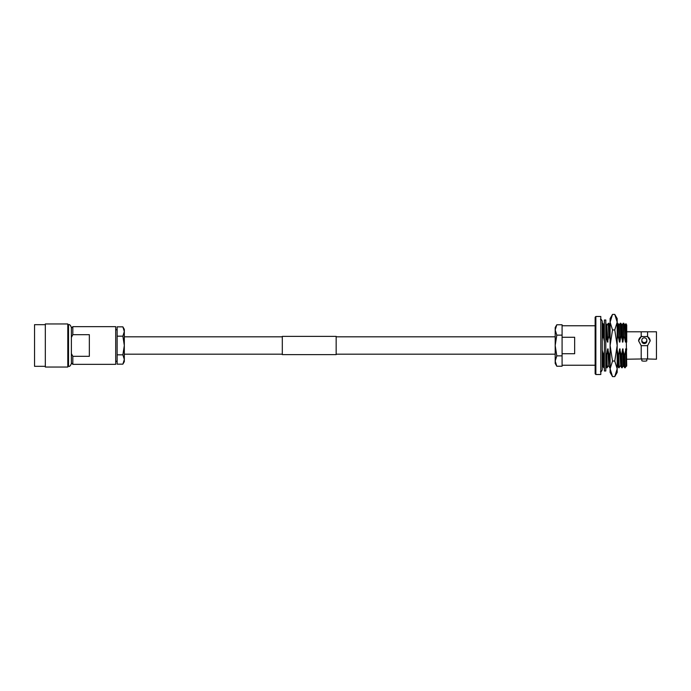 <?xml version="1.0" encoding="UTF-8"?>
<svg xmlns="http://www.w3.org/2000/svg" width="691" height="691" viewBox="0 0 691 691"><rect width="100%" height="100%" fill="white"/><g stroke="black" fill="none" stroke-linecap="round" stroke-linejoin="round"><path stroke-width="1.04" d="M45.321 324.675L34.55 324.675L34.55 366.325L45.321 366.325M45.321 323.958L45.321 367.042L67.796 367.042L67.796 323.958L45.321 323.958M67.796 324.675L68.521 324.675C69.541 324.209 70.499 325.159 71.389 327.543L71.389 363.457L71.389 362.913L72.823 364.347L115.699 364.347L115.699 326.653L72.823 326.653L72.823 334.686L89.346 334.686L89.346 356.314L72.823 356.314L72.823 364.347M72.823 356.314L71.389 353.559L71.389 362.913M72.823 326.653L71.389 328.087L71.389 337.441L72.823 334.686M122.877 354.829L124.32 359.493L122.877 364.157L124.32 359.493L124.32 345.5L122.877 354.829L117.133 354.829L117.133 336.171L122.877 336.171L124.32 345.5L124.32 331.507L122.877 336.171M124.32 359.493L124.32 361.661L122.877 364.157L117.133 364.157L117.133 354.829M124.32 331.507L124.32 329.339L122.877 326.843L124.32 331.507L122.877 326.843L117.133 326.843L117.133 336.171M626.72 331.784L647.579 331.784L647.579 336.56L641.196 336.56L638.579 340.81L641.196 345.664L641.196 358.975L626.72 359.216M641.196 345.664L647.579 345.664L647.579 358.975L641.196 358.975M646.836 358.767L646.836 360.702A2.514 0.441 180 0 1 644.323 361.143A2.514 0.441 180 0 1 641.809 360.702L641.809 358.776M644.323 342.581A2.514 2.358 0 0 0 646.836 340.222A2.514 2.358 0 0 0 644.323 337.856A2.514 2.358 0 0 0 641.809 340.222A2.514 2.358 0 0 0 644.323 342.581M641.809 340.222L641.809 341.199A2.514 2.358 0 0 0 644.323 343.565A2.514 2.358 0 0 0 646.836 341.199L646.836 340.222M595.858 374.513L595.858 316.487L600.799 316.487L600.799 374.513L595.858 374.513L595.141 373.796L595.141 345.5L595.141 373.796M595.141 365.245L562.085 365.245L562.085 355.865L562.085 366.23L556.799 366.23L555.193 361.048L555.193 345.5L556.799 335.135L562.085 335.135L562.085 355.865L556.799 355.865L555.193 345.5L555.193 329.952L556.799 324.77L562.085 324.77L562.085 335.135L562.085 325.755L595.141 325.755L595.141 317.204L595.141 345.5M574.653 337.277L574.653 353.723L562.085 353.723L562.085 337.277L574.653 337.277M625.683 336.448C625.865 319.061 626.063 319.838 626.253 338.771L626.72 365.971L624.716 367.75L624.198 354.898L624.681 354.898L626.02 348.92L626.72 365.928L626.02 348.92M625.225 367.759L624.681 354.898M623.697 365.971L621.727 367.75L621.2 354.898L621.693 354.898L622.6 348.92L624.198 354.898M622.228 367.759L621.693 354.898M620.293 365.954L618.739 367.75L618.212 354.898L618.695 354.898L619.602 348.92L621.2 354.898M619.24 367.759L618.695 354.898M610.11 367.759L609.237 354.898L609.721 354.898L610.11 352.989M610.11 366.593L609.721 354.898M608.322 365.954L606.767 367.75L606.24 354.898L606.733 354.898L607.639 348.92L609.237 354.898M607.268 367.759L606.733 354.898M604.383 367.586L603.77 367.75L603.252 354.898L603.735 354.898L604.383 351.348M604.279 367.759L603.735 354.898M647.579 345.664L650.188 340.81L647.579 336.56M647.579 331.784L656.45 331.784L656.45 359.216L647.579 358.975M641.196 331.784L641.196 336.56M602.837 336.102L602.276 323.25L602.794 323.25L603.321 336.102L602.837 336.102L602.232 339.333M607.225 325.046L608.279 323.241L608.814 336.102L607.484 342.08L605.8 335.023M606.318 336.102L605.8 323.276L606.828 325.046L607.484 342.08M608.814 336.102L609.307 336.102L609.142 329.762L608.78 323.25L608.279 323.241M617.797 336.102L617.236 323.25L617.745 323.241L618.281 336.102L617.797 336.102L617.175 339.445M623.783 336.102L624.267 336.102L623.74 323.25L623.222 323.25L623.783 336.102L622.876 342.08L621.278 336.102L620.786 336.102L620.25 323.241L619.196 325.046M621.278 336.102L620.751 323.25L620.25 323.241M626.72 342.08L626.72 325.029L625.96 323.716L624.768 325.029M626.253 338.771L625.865 342.08L625.191 325.029M624.716 367.75L623.679 365.954L623.032 348.92M622.876 342.08L622.202 325.029L620.751 323.25M621.727 367.75L620.691 365.954L620.034 348.92M620.786 336.102L619.879 342.08L619.214 325.029L617.763 323.25M618.739 367.75L617.694 365.954L617.175 354.215M617.175 349.914L618.212 354.898M609.756 367.75L608.719 365.954L608.071 348.92M607.907 342.08L606.81 325.029M605.8 353.092L606.24 354.898M604.383 325.884L603.822 325.029M603.77 367.75L602.733 365.954L602.232 354.82M602.232 350.017L603.252 354.898M626.262 365.971L625.588 348.92M625.865 342.08L624.785 325.046L623.74 323.25M623.265 365.971L622.6 348.92M625.433 342.08L624.267 336.102M622.444 342.08L621.788 325.046M620.708 365.971L619.602 348.92M619.879 342.08L618.799 325.046M617.711 365.971L617.175 365.435M619.447 342.08L618.281 336.102M610.11 329.046L609.816 325.046L608.78 323.25M608.736 365.971L607.639 348.92M610.11 339.678L609.307 336.102M604.383 337.908L603.839 325.046L602.794 323.25M602.751 365.971L602.232 365.582M604.487 342.08L603.321 336.102M626.72 348.92L626.4 351.399M641.784 336.327A5.804 5.45 0 0 0 638.588 341M650.188 341.009A5.804 5.45 0 0 0 646.992 336.327M556.799 355.865L555.193 361.048L555.193 363.457L556.799 366.23M556.799 324.77L555.193 327.543L555.193 329.952L556.799 335.135M614.774 314.405L617.175 322.179L617.175 318.568L614.774 314.405L612.511 314.405L610.11 322.179L612.511 329.952L614.774 329.952L617.175 345.5L614.774 361.048L612.511 361.048L610.11 345.5L612.511 329.952M614.774 361.048L617.175 368.821L617.175 322.179L614.774 329.952M614.774 376.595L617.175 372.432L617.175 368.821L614.774 376.595L612.511 376.595L610.11 368.821L612.511 361.048M612.511 314.405L610.11 318.568L610.11 372.432L612.511 376.595M605.8 320.002L605.8 370.998L604.383 370.998L604.383 320.002L605.8 320.002M282.308 345.5L282.308 336.379L336.163 336.379L336.163 354.621L282.308 354.621L282.308 345.5M68.521 324.675L68.521 366.325C69.541 366.791 70.499 365.841 71.389 363.457M555.193 336.811L336.163 336.811M282.308 336.811L124.32 336.811M555.193 354.189L336.163 354.189M282.308 354.189L124.32 354.189M67.796 366.325L68.521 366.325M115.699 361.281L117.133 361.281M115.699 329.719L117.133 329.719M595.858 316.487L595.141 317.204M623.222 323.25L622.185 325.046M606.767 367.75L605.731 365.954M600.436 319.285C600.911 318.948 601.515 319.544 602.232 321.082L602.276 323.25M610.231 325.029L609.799 325.029M600.436 371.715C600.911 372.052 601.515 371.456 602.232 369.918L602.232 321.082"/></g></svg>
